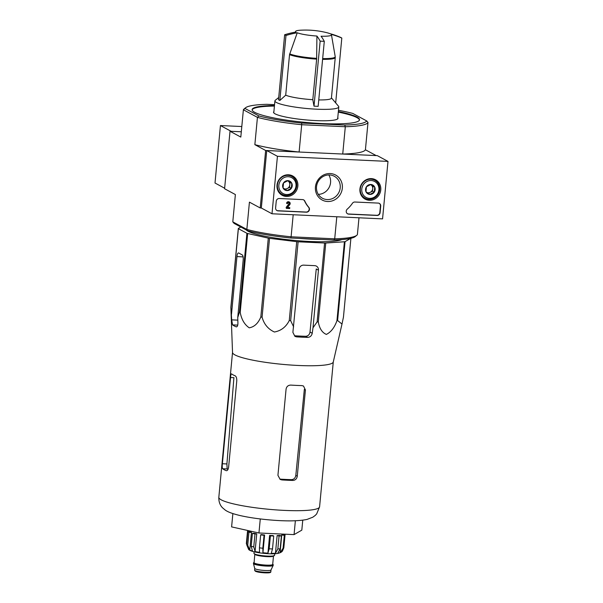 <?xml version="1.0" encoding="UTF-8"?>
<svg xmlns="http://www.w3.org/2000/svg" width="603" height="603" viewBox="0 0 603 603"><rect width="100%" height="100%" fill="white"/><g stroke="black" fill="none" stroke-linecap="round" stroke-linejoin="round"><path stroke-width="0.9" d="M295.922 32.049A18.007 2.57 -174.6 0 1 295.621 31.401A18.007 2.57 -174.6 0 1 300.648 30.203A87.495 87.495 0 0 1 326.743 32.668A18.007 2.57 -174.6 0 1 329.803 33.61A87.465 82.038 -61.6 0 1 340.476 37.333A82.385 26.05 92.6 0 1 341.811 38.057A87.465 82.038 118.4 0 0 331.137 34.333A18.007 2.57 -174.6 0 1 331.454 34.786A18.007 2.57 -174.6 0 1 321.06 36.233A87.465 27.655 92.6 0 1 324.293 41.358A82.385 77.267 118.4 0 0 322.221 41.23A82.385 77.267 118.4 0 0 320.148 41.162A87.465 27.655 -87.4 0 0 316.914 36.037A18.007 2.57 -174.6 0 1 297.256 32.766L289.538 54.609L285.709 95.184L279.837 100.475L285.98 35.479A82.385 26.05 -87.4 0 0 284.646 34.755A87.465 82.038 -61.6 0 1 295.922 32.049M324.293 41.358L318.15 106.354L314.005 106.158L312.806 99.691L316.643 59.117L316.914 36.037M335.683 102.887L341.811 38.057M314.005 106.158L320.148 41.162M279.837 100.475L278.503 99.751L284.646 34.755M297.256 32.766A87.465 82.038 118.4 0 0 285.98 35.479M322.59 59.35A23.916 3.414 -174.6 0 0 335.253 57.541L331.416 98.116A23.916 3.414 -174.6 0 1 318.761 99.925M312.806 99.691A23.916 3.414 -174.6 0 1 285.709 95.184M350.81 238.336L345.052 241.652L337.597 320.532L341.999 324.052L333.263 362.034A50.599 7.221 -174.6 0 1 292.583 365.154A50.599 7.221 -174.6 0 1 236.889 355.823A50.599 7.221 -174.6 0 1 232.532 352.514L230.859 307.342A56.576 8.08 -174.6 0 0 230.926 307.545L231.688 319.854L232.554 324.881A54.451 7.771 5.4 0 0 236.12 326.803L236.384 326.864M341.999 324.052L343.446 317.155L350.901 238.313M337.597 320.532A56.576 8.08 -174.6 0 1 336.956 320.653C334.514 327.542 330.987 332.125 326.366 334.409C322.13 332.645 319.447 328.469 318.301 321.896A56.576 8.08 -174.6 0 1 317.125 321.896L312.995 327.791L318.444 270.152A4.372 4.1 118.4 0 0 314.706 265.652L303.648 265.139A4.372 4.1 118.4 0 0 299.096 269.262L292.885 332.359L294.927 336.384L296.646 336.873A54.451 7.771 5.4 0 0 307.703 337.386C310.146 337.19 311.653 335.818 312.233 333.255L312.995 327.791M345.052 241.652A56.576 8.08 -174.6 0 1 344.419 241.773L325.756 243.017A56.576 8.08 -174.6 0 1 324.58 243.017L298.116 241.795L290.661 320.668L293.646 326.901M290.661 320.668A56.576 8.08 -174.6 0 1 289.259 320.555C285.995 326.992 281.036 330.813 274.395 332.004C268.131 329.148 264.031 324.21 262.079 317.193A56.576 8.08 -174.6 0 1 260.828 316.982C258.197 323.306 254.338 326.924 249.25 327.821C244.554 324.663 241.539 319.522 240.213 312.392A56.576 8.08 -174.6 0 1 239.451 312.15L237.733 317.593L243.182 259.953A4.372 1.387 -87.4 0 0 242.255 254.926L238.69 253.004A4.372 1.387 -87.4 0 0 238.487 252.943A4.372 1.387 -87.4 0 0 236.949 256.592L231.499 314.231M236.647 326.826L236.12 326.803C237.243 326.999 237.846 325.801 237.921 323.216L237.733 317.593M298.116 241.795A56.576 8.08 -174.6 0 1 296.714 241.675L269.533 238.321A56.576 8.08 -174.6 0 1 268.29 238.11L247.667 233.512A56.576 8.08 -174.6 0 1 246.913 233.271L238.381 228.673A56.576 8.08 -174.6 0 1 238.313 228.462L240.823 227.014M341.773 239.602A49.114 7.01 -174.6 0 1 291.746 240.137A49.114 7.01 -174.6 0 1 246.258 229.954M318.444 270.152L316.251 268.976L310.01 332.057C309.527 334.68 308.08 336.09 305.668 336.286A47.825 6.829 5.4 0 1 294.611 335.773L296.646 336.873M344.419 241.773L336.956 320.653M325.756 243.017L318.301 321.896M324.58 243.017L317.125 321.896M296.714 241.675L289.259 320.555M269.533 238.321L262.079 317.193M268.29 238.11L260.828 316.982M247.667 233.512L240.213 312.392M246.913 233.271L239.451 312.15M238.381 228.673L230.926 307.545M238.313 228.462L230.859 307.342M274.471 105.502A53.953 7.703 5.4 0 0 252.114 109.61A53.953 7.703 5.4 0 0 254.692 112.324A53.953 7.703 5.4 0 0 322.304 123.577A53.953 7.703 5.4 0 0 359.546 119.763A53.953 7.703 5.4 0 0 338.351 111.54M301.651 123.057L301.696 124.723L345.308 126.736L342.73 154.044L376.197 155.589L365.418 149.77L367.996 122.469L366.662 120.917A61.25 8.744 -174.6 0 1 344.735 125.047L301.651 123.057A61.25 8.744 -174.6 0 1 258.875 115.942L244.991 108.45A61.25 8.744 -174.6 0 1 245.609 107.726A61.25 8.744 -174.6 0 1 266.918 104.319L274.546 104.673M366.662 120.917L352.785 113.432A61.25 8.744 -174.6 0 0 338.464 110.289M241.803 126.532L220.442 125.545L231.13 131.311L241.306 131.778L230.022 131.258L224.587 188.739L235.374 194.558L232.796 221.859L234.122 223.404L248.006 230.896A61.25 8.744 5.4 0 0 290.782 238.012L333.866 240.002A61.25 8.744 5.4 0 0 355.182 236.595L356.75 235.328A62.704 8.955 5.4 0 0 357.398 234.544L358.989 217.789M265.644 150.479L299.111 152.024L301.696 124.723A62.704 8.955 -174.6 0 1 257.436 117.359L254.858 144.66L265.644 150.479L260.21 207.96L261.318 208.005L266.745 150.531L277.433 156.298L387.993 161.4L382.558 218.881L271.998 213.771L277.433 156.298M258.875 115.942L257.436 117.359L243.386 109.776L240.808 137.077L230.022 131.258M248.006 230.896L246.846 229.441L232.796 221.859M293.186 214.751L291.098 236.806A62.704 8.955 5.4 0 1 246.846 229.441L249.423 202.141L260.21 207.96M290.782 238.012L291.098 236.806L334.71 238.818L336.798 216.763M333.866 240.002L334.71 238.818A62.704 8.955 5.4 0 0 356.75 235.328M254.858 144.66A62.704 8.955 5.4 0 0 299.111 152.024M367.996 122.469A62.704 8.955 -174.6 0 1 345.308 126.736L344.735 125.047M342.73 154.044A62.704 8.955 5.4 0 0 365.418 149.77M244.991 108.45L243.386 109.776A62.704 8.955 -174.6 0 1 244.042 109L245.609 107.726M359.478 120.05A53.953 7.703 5.4 0 0 338.298 112.113M274.418 106.075A53.953 7.703 5.4 0 0 252.122 109.897M273.89 111.623A32.374 4.62 5.4 0 0 273.543 112.211A32.374 4.62 5.4 0 0 275.096 113.846A32.374 4.62 5.4 0 0 315.655 120.592A32.374 4.62 5.4 0 0 338.004 118.309A32.374 4.62 5.4 0 0 337.77 117.66M321.791 239.444A52.499 7.492 -174.6 0 1 299.186 238.404M232.864 513.583L231.605 526.894L258.951 532.992L294.06 534.612L301.817 530.135L302.759 520.193M294.06 534.612L295.364 520.766M258.951 532.992L260.277 518.942M222.643 468.742A50.599 7.221 5.4 0 0 226.208 470.664C227.391 470.868 228.198 469.677 228.62 467.099L236.768 380.885C236.843 378.217 236.308 376.528 235.17 375.827A50.599 7.221 -174.6 0 1 231.612 373.905C231.13 373.732 230.768 374.938 230.534 377.523L222.386 463.737C222.123 466.405 222.213 468.071 222.643 468.742L227.158 468.946A45.881 6.55 5.4 0 0 227.949 469.526M227.158 468.946L226.909 463.948L233.919 377.682L230.534 377.523M297.271 476.204L305.427 389.99L303.497 386.026L301.899 385.603A50.599 7.221 -174.6 0 1 290.842 385.091C288.196 385.159 286.606 386.493 286.078 389.093L277.93 475.307L280.139 479.423L281.88 479.928A50.599 7.221 5.4 0 0 292.937 480.433C295.357 480.244 296.804 478.835 297.271 476.204L295.817 475.413C295.334 478.043 293.895 479.453 291.483 479.649A45.881 6.55 5.4 0 1 280.425 479.144L281.88 479.928M305.427 389.99L304.334 389.395L295.817 475.413M331.439 97.867L338.517 106.241A32.08 4.583 -174.6 0 1 338.788 106.927A32.08 4.583 -174.6 0 1 306.414 108.465A32.08 4.583 -174.6 0 1 274.908 100.889A32.08 4.583 -174.6 0 1 275.3 100.264L278.714 97.505M261.318 208.005L271.998 213.771M266.745 150.531L377.305 155.634L387.993 161.4M276.234 201.266L275.609 207.877A2.917 2.736 -61.6 0 0 278.104 210.884L306.422 212.188A2.917 2.736 -61.6 0 0 308.811 207.342A29.163 27.354 -61.6 0 1 304.824 201.123A2.917 2.736 -61.6 0 0 302.578 199.601L279.272 198.523A2.917 2.736 -61.6 0 0 276.234 201.266M348.73 214.14L377.048 215.452A2.917 2.736 -61.6 0 0 380.086 212.701L380.712 206.098A2.917 2.736 -61.6 0 0 378.217 203.09L354.911 202.02A2.917 2.736 -61.6 0 0 352.401 203.317A29.163 27.354 -61.6 0 1 347.275 209.113A2.917 2.736 -61.6 0 0 348.73 214.14L348.466 213.997A2.917 2.736 -61.6 0 1 347.486 213.756M342.331 188.159A14.186 13.304 -61.6 0 1 321.022 199.329A14.186 13.304 -61.6 0 1 323.314 175.119A14.186 13.304 -61.6 0 1 342.331 188.159M297.852 186.101A10.997 10.311 -61.6 0 1 281.789 195.055A10.997 10.311 -61.6 0 1 278.352 180.727A10.997 10.311 -61.6 0 1 292.221 175.729A10.997 10.311 -61.6 0 1 297.852 186.101M380.764 189.93A10.997 10.311 -61.6 0 1 364.702 198.884A10.997 10.311 -61.6 0 1 361.272 184.556A10.997 10.311 -61.6 0 1 375.134 179.558A10.997 10.311 -61.6 0 1 380.764 189.93M364.83 198.07A10.794 10.123 -61.6 0 1 363.081 197.648M373.204 178.88A10.794 10.123 -61.6 0 1 374.523 180.109M281.91 194.241A10.794 10.123 -61.6 0 1 280.161 193.819M290.292 175.043A10.794 10.123 -61.6 0 1 291.603 176.28M340.213 187.804A12.49 11.713 -61.6 0 1 322.439 198.251A12.49 11.713 -61.6 0 1 318.06 181.691A12.49 11.713 -61.6 0 1 334.303 176.264A12.49 11.713 -61.6 0 1 340.213 187.804M328.786 174.938A12.49 11.713 -61.6 0 1 330.557 182.596A12.49 11.713 -61.6 0 1 318.301 194.37M379.197 203.332A2.917 2.736 -61.6 0 1 380.448 205.947L379.822 212.558A2.917 2.736 -61.6 0 1 376.785 215.309L348.466 213.997M303.558 199.842A2.917 2.736 -61.6 0 1 304.553 200.972L304.824 201.123M276.86 210.5A2.917 2.736 -61.6 0 0 277.84 210.733L306.151 212.045A2.917 2.736 -61.6 0 0 308.548 207.198A29.163 27.354 -61.6 0 1 304.553 200.972M286.342 208.374L286.161 207.372L286.342 208.374L289.704 208.532L289.787 207.666L287.435 207.56L289.862 204.5A1.749 1.643 -61.6 0 0 289.342 202.028A1.749 1.643 -61.6 0 0 286.855 203.49L287.684 203.528A0.874 0.822 -61.6 0 1 288.927 202.796A0.874 0.822 -61.6 0 1 289.206 204.002L286.425 207.515M287.541 207.432L289.787 207.666M286.855 203.49L286.583 203.347A1.749 1.643 -61.6 0 1 289.206 201.96M288.784 202.736A0.874 0.822 -61.6 0 1 288.935 203.859L289.206 204.002M286.161 207.372L288.935 203.859M291.339 188.302L286.96 190.601L283.048 187.917L283.523 182.943L287.902 180.644L291.814 183.327L291.339 188.302A5.05 4.741 -61.6 0 1 283.048 187.917A5.05 4.741 -61.6 0 1 287.902 180.644A5.05 4.741 -61.6 0 1 291.339 188.302L289.561 187.345L290.028 182.362L287.654 180.734M295.998 186.018A9.037 8.48 -61.6 0 1 282.415 193.141A9.037 8.48 -61.6 0 1 283.877 177.712A9.037 8.48 -61.6 0 1 295.998 186.018M296.751 185.875A10.206 9.573 -61.6 0 1 282.227 194.415A10.206 9.573 -61.6 0 1 278.646 180.885A10.206 9.573 -61.6 0 1 291.92 176.445A10.206 9.573 -61.6 0 1 296.751 185.875M287.616 180.749A4.372 4.1 -61.6 0 1 287.367 188.49L289.561 187.345M285.37 189.538L287.367 188.49A4.372 4.1 -61.6 0 1 284.322 188.822M290.028 182.362L291.814 183.327M374.259 192.131L369.88 194.43L365.968 191.746L366.436 186.772L370.822 184.473L374.727 187.156L374.259 192.131A5.05 4.741 -61.6 0 1 365.968 191.746A5.05 4.741 -61.6 0 1 370.822 184.473A5.05 4.741 -61.6 0 1 374.259 192.131L372.481 191.174L372.948 186.191L370.574 184.563M378.918 189.847A9.037 8.48 -61.6 0 1 365.335 196.97A9.037 8.48 -61.6 0 1 366.79 181.541A9.037 8.48 -61.6 0 1 378.918 189.847M379.664 189.704A10.206 9.573 -61.6 0 1 365.147 198.244A10.206 9.573 -61.6 0 1 361.566 184.714A10.206 9.573 -61.6 0 1 374.84 180.274A10.206 9.573 -61.6 0 1 379.664 189.704M370.528 184.578A4.372 4.1 -61.6 0 1 370.287 192.319L372.481 191.174M368.29 193.367L370.287 192.319A4.372 4.1 -61.6 0 1 367.235 192.651M372.948 186.191L374.727 187.156M220.442 125.545L215.007 183.018L224.64 188.219M254.737 568.403A8.163 1.168 5.4 0 0 254.745 568.463A8.163 1.168 5.4 0 0 255.129 568.817A8.163 1.168 5.4 0 0 263.865 570.43A8.163 1.168 5.4 0 0 270.981 570.001A8.163 1.168 5.4 0 0 270.996 569.941M254.119 562.509A9.919 1.417 5.4 0 0 253.494 562.931L253.441 563.504A9.919 1.417 5.4 0 0 253.448 563.579A9.919 1.417 5.4 0 0 253.916 564.001A9.919 1.417 5.4 0 0 264.521 565.961A9.919 1.417 5.4 0 0 273.167 565.441A9.919 1.417 5.4 0 0 273.189 565.373L273.242 564.792A9.919 1.417 5.4 0 0 272.707 564.265M253.494 562.931A9.919 1.417 5.4 0 0 253.969 563.428A9.919 1.417 5.4 0 0 264.838 565.403A9.919 1.417 5.4 0 0 273.242 564.792M254.104 551.813L253.953 553.403A10.357 1.477 5.4 0 0 254.451 553.923A10.357 1.477 5.4 0 0 265.795 555.989A10.357 1.477 5.4 0 0 274.569 555.355L274.719 553.765M269.187 548.79L267.928 553.155L269.601 535.426L270.408 535.856A18.957 2.706 5.4 0 0 273.724 536.014L272.503 548.941A18.957 2.706 -174.6 0 1 269.187 548.79L270.408 535.856M262.931 552.732L264.604 534.997A16.334 2.329 5.4 0 1 261.197 534.575L260.647 534.891A18.957 2.706 5.4 0 0 264.054 535.313L262.833 548.248L262.931 552.732A16.334 2.329 5.4 0 0 267.928 553.155M260.647 534.891L259.426 547.826L259.524 552.31A16.334 2.329 5.4 0 1 255.069 551.564L253.757 546.883A18.957 2.706 -174.6 0 1 251.18 546.31L252.484 550.991A16.334 2.329 5.4 0 1 249.77 550.132L247.727 545.218A18.957 2.706 -174.6 0 1 246.657 544.645L248.677 549.537C249.717 550.426 251.541 551.519 259.147 552.793C267.084 553.878 273.182 554.112 277.433 553.486C280.003 552.989 281.691 552.152 282.49 550.969M282.483 550.969L283.817 547.818A18.957 2.706 -174.6 0 1 283.086 548.24L280.063 552.725L281.744 534.989L284.307 535.306A18.957 2.706 5.4 0 0 285.046 534.884L283.817 547.818M279.068 536.007L277.847 548.941L275.443 553.305L277.124 535.577L279.068 536.007A18.957 2.706 5.4 0 0 281.405 535.856L280.184 548.783L277.779 553.155A16.334 2.329 5.4 0 0 280.063 552.725M272.503 548.941L271.244 553.305A16.334 2.329 5.4 0 0 275.443 553.305M249.77 550.132L251.443 532.404A16.334 2.329 5.4 0 1 250.825 532.11A16.334 2.329 5.4 0 1 250.381 531.823L247.878 531.71A18.957 2.706 5.4 0 0 248.949 532.283L247.727 545.218M247.878 531.71L246.657 544.645M247.886 530.519A18.957 2.706 5.4 0 0 247.562 530.768L246.341 543.695M284.699 534.175L284.639 534.831M284.307 535.306L283.086 548.24M254.986 533.949L256.742 533.836A16.334 2.329 5.4 0 1 254.165 533.256L252.401 533.376A18.957 2.706 5.4 0 0 254.986 533.949L253.757 546.883M252.401 533.376L251.18 546.31M247.562 530.768L250.064 531.077M285.046 534.884L282.475 534.567A16.334 2.329 5.4 0 1 281.744 534.989M281.405 535.856L279.46 535.419A16.334 2.329 5.4 0 1 277.124 535.577M273.724 536.014L272.918 535.577A16.334 2.329 5.4 0 1 269.601 535.426M264.054 535.313L264.604 534.997M255.069 551.564L256.742 533.836M248.949 532.283L251.443 532.404M331.454 34.786L335.215 56.652A23.819 3.399 -174.6 0 1 322.665 58.589M316.681 58.355A23.819 3.399 -174.6 0 1 289.704 53.871M316.643 59.117A23.916 3.414 -174.6 0 1 289.538 54.609M236.949 256.592L243.107 256.878M231.688 319.854L237.823 320.133M312.233 333.255L310.01 332.057M319.582 506.837A50.599 7.221 -174.6 0 1 268.531 509.264A50.599 7.221 -174.6 0 1 218.829 497.309C218.58 503.701 221.663 506.942 222.597 507.862L225.236 510.078C227.565 511.706 231.047 513.341 239.549 515.422C247.682 517.299 257.164 518.746 267.996 519.763C285.061 521.346 298.063 521.241 307.002 519.439L312.836 517.193L315.233 515.429L316.681 513.907L319.582 506.837L333.278 361.966M232.554 324.881L237.755 325.115M307.703 337.386L305.668 336.286M222.386 463.737L226.909 463.948M292.937 480.433L291.483 479.649M255.589 571.297A7.44 1.063 5.4 0 0 264.423 572.82A7.44 1.063 5.4 0 0 269.925 572.111M254.963 570.544A8.163 1.168 5.4 0 0 263.91 572.172A8.163 1.168 5.4 0 0 270.83 571.674C271.003 572.36 270.159 572.752 268.297 572.85C262.169 572.873 257.835 572.33 255.31 571.222L254.572 570.136A8.163 1.168 5.4 0 0 254.963 570.544M254.112 562.652A9.625 1.372 5.4 0 0 254.247 563.443A9.625 1.372 5.4 0 0 265.946 565.433A9.625 1.372 5.4 0 0 272.692 564.408M254.82 553.893L254.097 562.727A9.331 1.334 5.4 0 0 254.549 563.164A9.331 1.334 5.4 0 0 264.777 565.026A9.331 1.334 5.4 0 0 272.684 564.453L272.684 564.476M254.903 554.217A9.331 1.334 5.4 0 0 255.355 554.685A9.331 1.334 5.4 0 0 265.576 556.546A9.331 1.334 5.4 0 0 273.491 555.974L273.634 555.672M262.833 548.248A18.957 2.706 -174.6 0 1 259.426 547.826M280.184 548.783A18.957 2.706 -174.6 0 1 277.847 548.941M295.621 31.401L295.342 32.147M335.253 57.541L335.215 56.652M232.524 352.438L218.829 497.309M274.908 100.889L273.777 112.859M338.788 106.927L337.657 118.897M291.92 176.445L288.905 174.817M282.227 194.415L279.212 192.787M374.84 180.274L371.825 178.646M365.147 198.244L362.132 196.616M270.83 571.674L270.996 569.971M254.572 570.136L254.73 568.433M270.981 570.001L273.167 565.441M254.745 568.463L253.448 563.579M272.684 564.453L273.491 555.974M282.543 534.575L282.588 534.077M249.996 531.808L250.072 531.009"/></g></svg>
